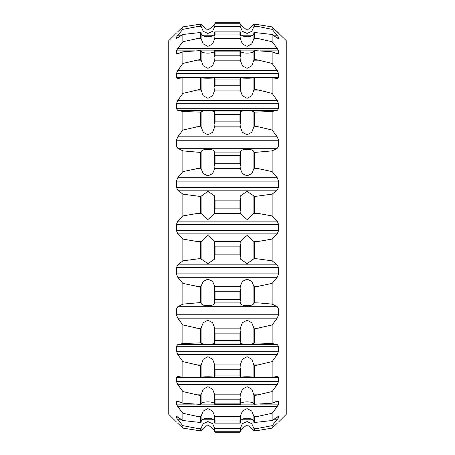 <?xml version="1.0" encoding="UTF-8"?>
<svg xmlns="http://www.w3.org/2000/svg" width="455" height="455" viewBox="0 0 455 455"><rect width="100%" height="100%" fill="white"/><g stroke="black" fill="none" stroke-linecap="round" stroke-linejoin="round"><path stroke-width="0.68" d="M278.551 422.007L286.24 414.34L286.24 40.66L272.141 26.896L272.141 29.353L278.551 37.162L278.551 38.578L277.209 38.061L272.141 34.5L272.141 41.741L277.209 48.355L278.551 50.88L278.551 53.633L278.039 54.099L272.141 51.785L272.141 63.45L277.209 70.468L278.551 73.448L278.551 77.407L277.209 78.419L272.141 77.873L272.141 93.383L277.209 100.458L278.551 103.746L278.551 108.705L277.209 110.423L272.141 111.469L272.141 130.039L277.209 136.819L278.551 140.248L278.551 145.964L277.209 148.302L272.141 150.884L272.141 171.581L277.209 177.723L278.551 181.124L278.551 187.312L277.209 190.15L272.141 194.143L272.141 215.932L277.209 221.124L278.551 224.326L278.574 227.5L278.551 230.674L277.209 233.876L272.141 239.068L272.141 260.857L277.209 264.85L278.551 267.688L278.551 273.876L277.209 277.277L272.141 283.419L272.141 304.116L277.209 306.698L278.551 309.036L278.551 314.752L277.209 318.182L272.141 324.961L272.141 343.531L277.209 344.577L278.551 346.295L278.551 351.254L277.209 354.542L272.141 361.617L272.141 377.127L277.209 376.581L278.551 377.593L278.551 381.552L277.209 384.532L272.141 391.55L272.141 403.215L277.209 401.117L278.039 400.9L278.551 401.367L278.551 404.12L277.209 406.645L272.141 413.259L272.141 420.5L278.409 416.308M278.409 38.692L278.039 38.578M277.209 31.731L278.551 32.993M277.209 423.269L272.141 428.104L272.141 425.647L278.551 417.838L278.551 416.422L278.039 416.422M182.859 215.932L182.859 194.143L200.672 196.52L200.672 212.855L182.859 215.932L177.791 221.124L176.449 224.326L176.449 230.674L278.551 230.674M182.859 239.068L200.672 242.145L200.672 258.48L182.859 260.857L182.859 239.068L177.791 233.876L176.449 230.674M253.884 258.997L258.633 258.997L254.328 258.48L247.082 263.644L240.28 258.997L239.956 254.88L215.044 254.88L214.714 256.546L214.72 241.491L207.918 235.44L200.672 242.145M253.913 258.793L253.884 241.491L247.082 235.44L240.28 241.491L239.956 246.149L215.044 246.149L214.714 244.375M254.328 258.48L254.328 242.145L272.141 239.068M258.633 258.997L272.141 260.857M214.714 256.546L214.72 258.997L207.918 263.644L201.116 258.997L201.087 241.759M182.859 260.857L177.791 264.85L277.209 264.85M182.859 283.419L200.672 287.042L200.672 302.558L182.859 304.116L182.859 283.419L177.791 277.277L176.449 273.876L176.449 267.688L177.791 264.85M214.714 301.017L214.72 302.911L240.28 302.911L239.956 299.538L215.044 299.538L214.714 301.017L214.72 286.286L212.593 281.355L207.918 279.125L203.249 281.355L200.672 287.042M240.223 302.529C239.432 306.63 254.026 306.949 253.913 302.785L258.633 302.911L253.913 302.774L253.884 286.286L251.751 281.355L247.082 279.125L242.407 281.355L240.28 286.286L239.956 291.24L215.044 291.24L214.714 289.454M254.328 302.558L254.328 287.042L272.141 283.419M258.633 302.911L272.141 304.116M214.777 302.529C215.568 306.63 200.974 306.949 201.087 302.785L201.087 286.593M182.859 304.116L177.791 306.698L277.209 306.698M182.859 324.961L200.672 328.948L200.672 342.865L182.859 343.531L182.859 324.961L177.791 318.182L176.449 314.752L176.449 309.036L177.791 306.698M214.714 341.802L214.72 343.042L240.28 343.042L239.956 340.579L215.044 340.579L214.714 341.802L214.72 328.129L212.593 322.686L207.918 320.223L203.249 322.68L200.672 328.948M240.223 342.888C239.432 344.549 254.026 344.68 253.913 342.99L258.633 343.042L253.913 342.979L253.884 328.129L251.751 322.68L247.082 320.223L242.407 322.68L240.28 328.129L239.956 333.14L215.044 333.14L214.714 331.428M254.328 342.865L254.328 328.948L272.141 324.961M258.633 343.042L272.141 343.531M214.777 342.888C215.568 344.549 200.974 344.68 201.087 342.99L201.087 328.464M182.859 343.531L177.791 344.577L277.209 344.577M200.928 377.4L182.859 377.127L182.859 361.617L177.791 354.542L176.449 351.254L176.449 346.295L177.791 344.577M182.859 361.617L200.672 365.769L200.672 377.394L201.087 377.394L201.087 365.274L200.672 365.769M240.28 377.377L239.956 375.955L215.044 375.955L214.714 376.848L214.72 364.921L212.593 359.24L207.918 356.674L203.249 359.24L201.087 365.274M272.141 377.127L253.913 377.394L253.884 364.921L251.751 359.24L247.082 356.674L242.407 359.24L240.28 364.921L239.956 369.739L215.044 369.739L214.714 368.192M240.223 377.457C239.432 376.598 254.026 376.53 253.913 377.405L254.328 377.394L254.328 365.769L272.141 361.617M214.777 377.457C215.568 376.598 200.974 376.53 201.087 377.405L201.116 377.377M182.859 377.127L177.791 376.581L176.449 377.593L176.449 381.552L278.551 381.552M182.859 391.55L200.672 395.657L200.672 404.404L182.859 403.215L182.859 391.55L177.791 384.532L176.449 381.552M240.28 404.199L239.956 403.881L215.044 403.881L214.714 404.41L214.72 394.826L212.593 389.19L207.918 386.648L203.249 389.19L200.672 395.657M272.141 403.215L253.913 404.296L253.884 394.826L251.751 389.19L247.082 386.648L242.407 389.19L240.28 394.826L239.956 399.206L215.044 399.206L214.714 397.897M254.328 404.404L254.328 395.657L272.141 391.55M214.777 404.506C215.568 401.168 200.974 400.906 201.087 404.302L201.087 395.179M253.884 404.199L253.913 404.296C254.026 400.912 239.432 401.168 240.223 404.506M182.859 403.215L176.961 400.9L176.449 401.367L176.449 404.12L195.053 404.12M182.859 413.259L200.672 417.11L200.672 422.541L182.859 420.5L182.859 413.259L177.791 406.645L176.449 404.12M240.286 423.104L240.286 419.055L239.956 420.067L239.956 422.968L240.286 423.104L214.714 423.104L214.72 416.342L212.593 411.036L207.918 408.635L203.249 411.036L200.672 417.11M272.141 420.5L254.328 422.541L253.913 422.331L253.884 416.342L251.751 411.036L247.082 408.635L242.407 411.036L240.28 416.342L240.286 419.055M254.328 422.541L254.328 417.11L272.141 413.259M214.777 422.684C215.568 417.03 200.974 416.592 201.087 422.337L201.087 416.672M253.884 422.16L253.913 422.331C254.026 416.592 239.432 417.03 240.223 422.684M182.859 420.5L176.591 416.308M176.961 416.422L176.449 416.422L176.449 417.838L179.054 417.838M182.859 425.647L200.672 429.059L200.672 430.902L182.859 428.104L182.859 425.647L176.449 417.838M253.913 428.678L254.328 429.059L254.328 430.902L258.633 430.362L254.328 430.902L253.913 430.595L253.884 428.388L251.751 423.673L247.082 421.546L242.407 423.673L240.28 428.388L240.286 431.983L239.956 432.25L215.044 432.25L214.714 431.983L214.72 428.388L212.593 423.673L207.918 421.546L203.249 423.673L200.672 429.059M254.328 429.059L272.141 425.647M258.633 430.362L272.141 428.104M214.732 430.447L207.918 424.725L201.087 430.595L201.087 428.678M253.913 430.595L247.082 424.725L240.268 430.447M182.859 428.104L177.791 423.269M176.449 422.007L168.76 414.34L168.76 40.66L176.449 32.993M254.328 25.941L253.884 26.612L258.633 26.612L254.328 25.941L254.328 24.098L272.141 26.896M200.672 25.941L182.859 29.353L182.859 26.896L200.672 24.098L200.672 25.941L201.087 26.322L201.087 24.405L200.672 24.098M214.732 24.553L207.918 30.275L201.087 24.405M253.913 26.322L253.913 24.405L247.082 30.275L240.268 24.553M182.859 26.896L177.791 31.731M253.913 24.405L254.328 24.098L258.633 24.638M258.633 26.612L272.141 29.353M253.884 26.612L251.751 31.327L247.082 33.454L242.407 31.327L240.28 26.612L239.956 23.734L215.044 23.734L214.72 26.612L212.593 31.327L207.918 33.454L203.249 31.327L201.087 26.322M182.859 29.353L177.791 35.223L181.818 35.223M182.859 34.5L200.672 32.459L200.672 37.89L182.859 41.741L182.859 34.5L176.449 38.578L176.449 37.162L177.791 35.223M176.591 38.692L176.961 38.578M214.777 32.316C215.568 37.97 200.974 38.408 201.087 32.663L200.672 32.459M253.913 38.328L253.884 38.658L258.633 38.658L254.328 37.89L253.913 38.328L253.913 32.669C254.026 38.408 239.432 37.97 240.223 32.316M254.328 37.89L254.328 32.459L272.141 34.5M258.633 38.658L272.141 41.741M253.884 38.658L251.751 43.964L247.082 46.364L242.407 43.964L240.28 38.658L239.956 34.933L215.044 34.933L214.72 38.658L212.593 43.964L207.918 46.364L203.249 43.964L201.116 38.658L201.116 32.84M182.859 41.741L177.791 48.355L277.209 48.355M182.859 51.785L200.672 50.596L200.672 59.343L182.859 63.45L182.859 51.785L176.961 54.099L176.449 53.633L176.449 50.88L177.791 48.355M214.777 50.494C215.568 53.832 200.974 54.094 201.087 50.698L200.672 50.596M253.913 59.821L253.884 60.174L258.633 60.174L254.328 59.343L253.913 59.821L253.913 50.704C254.026 54.088 239.432 53.832 240.223 50.494M254.328 59.343L254.328 50.596L272.141 51.785M258.633 60.174L272.141 63.45M253.884 60.174L251.751 65.81L247.082 68.352L242.407 65.81L240.28 60.174L239.956 55.794L215.044 55.794L214.72 60.174L212.593 65.81L207.918 68.352L203.249 65.81L201.116 60.174L201.116 50.801M182.859 63.45L177.791 70.468L277.209 70.468M182.859 77.873L200.672 77.606L200.672 89.231L182.859 93.383L182.859 77.873L177.791 78.419L176.449 77.407L176.449 73.448L177.791 70.468M214.777 77.543C215.568 78.402 200.974 78.47 201.087 77.595L200.672 77.606L201.087 77.606L201.116 90.079L203.249 95.76L207.918 98.325L212.593 95.76L214.72 90.079L240.28 90.079L240.286 78.152L239.956 79.045L215.044 79.045L214.72 77.623M253.913 89.726L253.884 90.079L258.633 90.079L254.328 89.231L253.913 89.726L253.913 77.606C254.026 78.47 239.432 78.402 240.223 77.543M254.328 89.231L254.328 77.606L272.141 77.873M258.633 90.079L272.141 93.383M253.884 90.079L251.751 95.76L247.082 98.325L242.407 95.76L240.28 90.079M182.859 93.383L177.791 100.458L277.209 100.458M182.859 111.469L200.672 112.135L200.672 126.052L182.859 130.039L182.859 111.469L177.791 110.423L176.449 108.705L176.449 103.746L177.791 100.458M214.777 112.112C215.568 110.451 200.974 110.32 201.087 112.01L200.672 112.135M253.913 126.535L253.884 126.871L258.633 126.871L254.328 126.052L253.913 126.535L253.913 112.021C254.026 110.32 239.432 110.451 240.223 112.112M254.328 126.052L254.328 112.135L272.141 111.469M258.633 126.871L272.141 130.039M253.884 126.871L251.751 132.32L247.082 134.777L242.407 132.32L240.28 126.871L239.956 121.86L215.044 121.86L214.72 126.871L212.593 132.314L207.918 134.777L203.249 132.32L201.116 126.871L201.116 111.958L196.367 111.958M182.859 130.039L177.791 136.819L277.209 136.819M182.859 150.884L200.672 152.442L200.672 167.958L182.859 171.581L182.859 150.884L177.791 148.302L176.449 145.964L176.449 140.248L177.791 136.819M214.777 152.47C215.568 148.37 200.974 148.051 201.087 152.215L200.672 152.442M253.913 168.407L253.884 168.714L258.633 168.714L254.328 167.958L253.913 168.407L253.913 152.226C254.026 148.051 239.432 148.37 240.223 152.47M254.328 167.958L254.328 152.442L272.141 150.884M258.633 168.714L272.141 171.581M253.884 168.714L251.751 173.645L247.082 175.875L242.407 173.645L240.28 168.714L239.956 163.76L215.044 163.76L214.72 168.714L212.593 173.645L207.918 175.875L203.249 173.645L201.116 168.714L201.116 152.089L196.367 152.089M182.859 171.581L177.791 177.723L277.209 177.723M182.859 194.143L177.791 190.15L176.449 187.312L176.449 181.124L177.791 177.723M253.884 213.509L258.633 213.509L254.328 212.855L247.082 219.56L240.28 213.509L239.956 208.851L215.044 208.851L214.714 210.625L214.72 196.003L207.918 191.356L200.672 196.52M253.913 213.241L253.884 196.003L247.082 191.356L240.28 196.003L239.956 200.12L215.044 200.12L214.714 198.454M254.328 212.855L254.328 196.52L272.141 194.143M258.633 213.509L272.141 215.932M214.714 210.625L214.72 213.509L207.918 219.56L201.116 213.509L201.087 196.207M253.913 241.759L254.328 242.145M240.286 256.546L240.286 244.375M200.672 258.48L201.087 258.793M253.913 286.593L254.328 287.042M240.286 301.017L240.286 289.454M196.367 302.911L201.116 302.911L200.672 302.558M253.913 328.464L254.328 328.948M240.28 343.042L240.217 342.712M240.286 341.802L240.286 331.428M214.783 342.712L214.72 343.042M196.367 343.042L200.672 342.865M199.097 377.4L201.087 377.394M253.913 365.274L254.328 365.769M240.286 376.848L240.286 368.192M214.714 376.848L214.72 377.377M253.913 395.179L254.328 395.657M240.286 404.41L240.286 397.897M201.116 404.199L200.672 404.404M253.913 416.672L254.328 417.11M214.714 419.055L215.044 420.067L239.956 420.067M201.116 422.16L200.672 422.541M215.044 420.067L215.044 422.968L214.714 423.104M214.714 430.612L215.044 431.266L239.956 431.266L240.286 430.612M200.672 430.902L201.087 430.595M240.286 24.388L239.956 22.75L215.044 22.75L214.714 24.388M254.328 32.459L253.884 32.84M240.286 35.945L240.286 31.895L214.714 31.895L215.044 32.032L215.044 34.933M240.286 31.895L239.956 32.032L239.956 34.933M214.714 35.945L214.714 31.895M200.672 37.89L201.087 38.328M254.328 50.596L253.884 50.801M240.286 57.102L240.286 50.59L239.956 51.119L215.044 51.119L214.72 50.801M214.714 57.102L214.714 50.59M200.672 59.343L201.087 59.821M240.28 77.623L240.286 78.152M240.286 86.808L239.956 85.261L215.044 85.261L214.72 90.079M214.714 86.808L214.714 78.152M200.672 89.231L201.087 89.726M254.328 112.135L258.633 111.958M240.286 123.572L240.286 113.198L239.956 114.421L215.044 114.421L214.714 113.198L214.72 111.958L240.28 111.958L240.217 112.288M240.28 111.958L240.286 113.198M214.783 112.288L214.72 111.958M214.714 123.572L214.714 113.198M200.672 126.052L201.087 126.535M254.328 152.442L253.884 152.089L258.633 152.089M240.286 165.546L240.286 153.983L239.956 155.462L215.044 155.462L214.714 153.983L214.72 152.089L240.28 152.089L240.286 153.983M214.714 165.546L214.714 153.983M200.672 167.958L201.087 168.407M253.913 196.207L254.328 196.52M240.286 210.625L240.286 198.454M200.672 212.855L201.087 213.241M239.956 254.88L239.956 246.149M215.044 254.88L215.044 246.149M239.956 299.538L239.956 291.24M215.044 299.538L215.044 291.24M239.956 340.579L239.956 333.14M215.044 340.579L215.044 333.14M239.956 375.955L239.956 369.739M215.044 375.955L215.044 369.739M239.956 403.881L239.956 399.206M215.044 403.881L215.044 399.206M239.956 432.25L239.956 431.266M215.044 432.25L215.044 431.266M239.956 23.734L239.956 22.75M215.044 23.734L215.044 22.75M239.956 55.794L239.956 51.119M215.044 55.794L215.044 51.119M239.956 85.261L239.956 79.045M215.044 85.261L215.044 79.045M239.956 121.86L239.956 114.421M215.044 121.86L215.044 114.421M239.956 163.76L239.956 155.462M215.044 163.76L215.044 155.462M239.956 208.851L239.956 200.12M215.044 208.851L215.044 200.12M176.449 224.326L278.551 224.326M177.791 233.876L277.209 233.876M196.367 241.491L201.116 241.491M214.72 241.491L240.28 241.491M253.884 241.491L258.633 241.491M196.367 258.997L201.116 258.997M214.72 258.997L240.28 258.997M176.449 267.688L278.551 267.688M176.449 273.876L278.551 273.876M177.791 277.277L277.209 277.277M196.367 286.286L201.116 286.286M214.72 286.286L240.28 286.286M253.884 286.286L258.633 286.286M176.449 309.036L278.551 309.036M176.449 314.752L278.551 314.752M177.791 318.182L277.209 318.182M196.367 328.129L201.116 328.129M214.72 328.129L240.28 328.129M253.884 328.129L258.633 328.129M176.449 346.295L278.551 346.295M176.449 351.254L278.551 351.254M177.791 354.542L277.209 354.542M196.367 364.921L201.116 364.921M214.72 364.921L240.28 364.921M253.884 364.921L258.633 364.921M176.449 377.593L278.551 377.593M177.791 384.532L277.209 384.532M196.367 394.826L201.116 394.826M214.72 394.826L240.28 394.826M253.884 394.826L258.633 394.826M176.449 401.367L178.394 401.367M276.606 401.367L278.551 401.367M201.144 404.12L214.692 404.12M240.308 404.12L253.856 404.12M259.947 404.12L278.551 404.12M177.791 406.645L277.209 406.645M196.367 416.342L201.116 416.342M214.72 416.342L240.28 416.342M253.884 416.342L258.633 416.342M275.946 417.838L278.551 417.838M177.791 419.777L181.818 419.777M202.612 419.777L213.23 419.777M241.77 419.777L252.388 419.777M273.182 419.777L277.209 419.777M196.367 428.388L201.116 428.388M214.72 428.388L240.28 428.388M253.884 428.388L258.633 428.388M196.367 26.612L201.116 26.612M214.72 26.612L240.28 26.612M202.612 35.223L213.23 35.223M241.77 35.223L252.388 35.223M273.182 35.223L277.209 35.223M176.449 37.162L179.054 37.162M275.946 37.162L278.551 37.162M196.367 38.658L201.116 38.658M214.72 38.658L240.28 38.658M176.449 50.88L195.053 50.88M201.144 50.88L214.692 50.88M240.308 50.88L253.856 50.88M259.947 50.88L278.551 50.88M176.449 53.633L178.394 53.633M276.606 53.633L278.551 53.633M196.367 60.174L201.116 60.174M214.72 60.174L240.28 60.174M176.449 73.448L278.551 73.448M176.449 77.407L278.551 77.407M196.367 90.079L201.116 90.079M176.449 103.746L278.551 103.746M176.449 108.705L278.551 108.705M177.791 110.423L277.209 110.423M196.367 126.871L201.116 126.871M214.72 126.871L240.28 126.871M176.449 140.248L278.551 140.248M176.449 145.964L278.551 145.964M177.791 148.302L277.209 148.302M196.367 168.714L201.116 168.714M214.72 168.714L240.28 168.714M176.449 181.124L278.551 181.124M176.449 187.312L278.551 187.312M177.791 190.15L277.209 190.15M196.367 196.003L201.116 196.003M214.72 196.003L240.28 196.003M253.884 196.003L258.633 196.003M196.367 213.509L201.116 213.509M214.72 213.509L240.28 213.509M177.791 221.124L277.209 221.124M255.903 377.4L254.072 377.4M240.24 377.4L214.76 377.4M240.234 404.518L214.766 404.518M240.189 423.11L214.811 423.11M240.189 31.89L214.811 31.89M240.234 50.482L214.766 50.482M255.903 77.6L254.072 77.6M240.24 77.6L214.76 77.6M200.928 77.6L199.097 77.6"/></g></svg>
